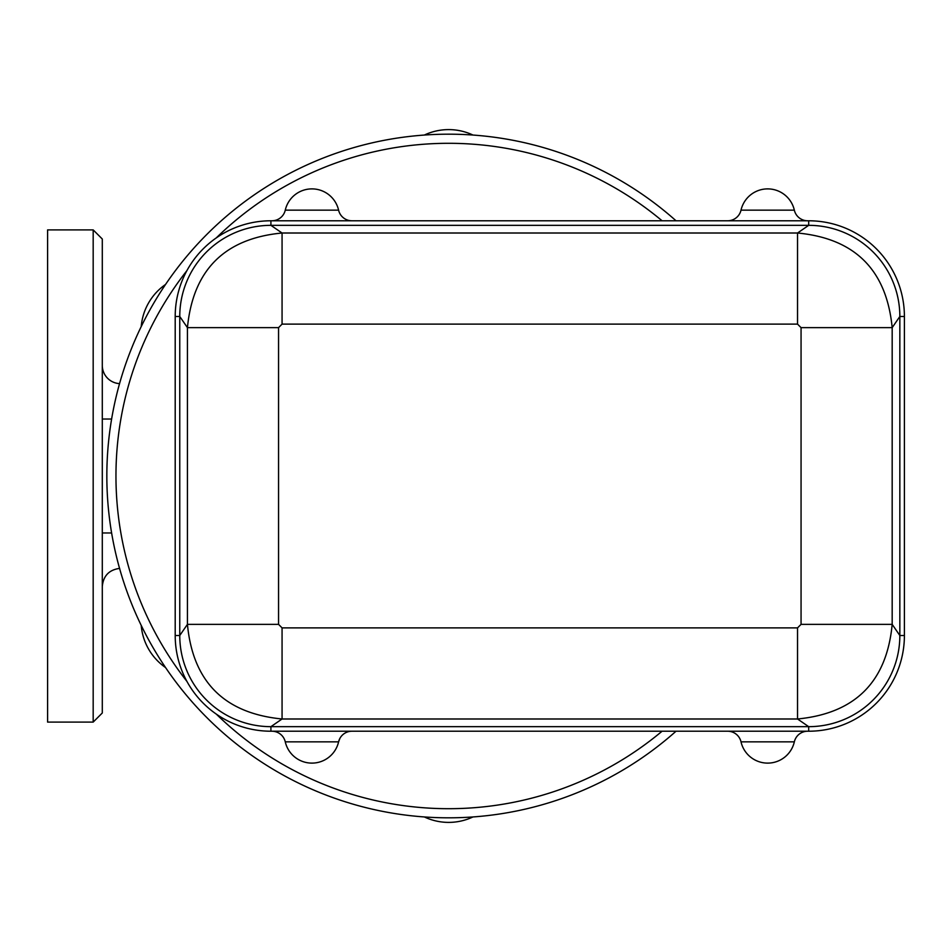 <?xml version="1.0" encoding="UTF-8"?>
<svg xmlns="http://www.w3.org/2000/svg" width="952" height="952" viewBox="0 0 952 952"><rect width="100%" height="100%" fill="white"/><g stroke="black" fill="none" stroke-linecap="round" stroke-linejoin="round"><path stroke-width="1.43" d="M473.001 135.065A57.001 57.001 0 0 0 424.318 135.065A57.001 57.001 0 0 1 473.001 135.065M282.066 627.88L282.066 718.986L797.538 718.986L797.538 627.88L282.066 627.88L278.555 624.357L187.437 624.357C192.875 681.834 224.422 713.381 282.066 718.986L270.915 726.662A91.154 91.154 0 0 1 179.761 635.508L179.761 316.492L187.437 327.643L187.437 624.357L179.761 635.508L175.204 635.508L175.204 316.492A95.712 95.712 0 0 1 270.915 220.781L808.688 220.781A95.712 95.712 0 0 1 904.4 316.492L904.4 635.508A95.712 95.712 0 0 1 808.688 731.219L270.915 731.219A95.712 95.712 0 0 1 175.204 635.508M662.08 731.219A332.688 332.688 0 0 1 216.282 714.095M186.901 681.358A332.688 332.688 0 0 1 186.901 270.642M216.282 237.905A332.688 332.688 0 0 1 662.08 220.781M794.361 210.225L794.337 210.154A13.673 13.673 0 0 0 807.665 220.781A13.673 13.673 0 0 1 794.337 210.154L741.013 210.154A13.673 13.673 0 0 1 727.685 220.781M794.337 210.154A27.346 27.346 0 0 0 741.013 210.154L740.977 210.297M338.626 210.297L338.591 210.154A13.673 13.673 0 0 0 351.919 220.781A13.673 13.673 0 0 1 338.591 210.154L285.267 210.154A13.673 13.673 0 0 1 271.939 220.781M338.591 210.154A27.346 27.346 0 0 0 285.267 210.154L285.243 210.249M727.685 731.219A13.673 13.673 0 0 1 741.013 741.846L794.337 741.846A13.673 13.673 0 0 1 807.665 731.219A13.673 13.673 0 0 0 794.337 741.846A27.346 27.346 0 0 1 741.013 741.846L740.977 741.703M271.939 731.219A13.673 13.673 0 0 1 285.267 741.846L338.591 741.846L339.876 738.431M338.591 741.846A13.673 13.673 0 0 1 351.919 731.219A13.673 13.673 0 0 0 338.591 741.846A27.346 27.346 0 0 1 285.267 741.846L285.243 741.703M175.204 316.492L179.761 316.492A91.154 91.154 0 0 1 270.915 225.338L808.688 225.338A91.154 91.154 0 0 1 899.842 316.492L899.842 635.508A91.154 91.154 0 0 1 808.688 726.662L797.538 718.986C855.193 713.381 886.728 681.834 892.179 624.357L801.06 624.357L797.538 627.88M278.555 624.357L278.555 327.643L187.437 327.643C193.042 269.999 224.589 238.452 282.066 233.014L282.066 324.12L797.538 324.12L801.06 327.643L801.06 624.357M904.4 316.492L899.842 316.492L892.179 327.643L801.06 327.643M904.4 635.508L899.842 635.508L892.179 624.357L892.179 327.643C886.562 269.999 855.015 238.452 797.538 233.014L797.538 324.12M808.688 220.781L808.688 225.338L797.538 233.014L282.066 233.014L270.915 225.338L270.915 220.781M808.688 731.219L808.688 726.662L270.915 726.662L270.915 731.219M676.027 220.781A341.804 341.804 0 0 0 202.359 238.988A341.804 341.804 0 0 0 202.359 713.012A341.804 341.804 0 0 0 676.027 731.219M93.177 229.896L47.6 229.896L47.6 722.104L93.177 722.104L102.292 712.988L102.292 239.011L93.177 229.896L93.177 722.104M102.292 311.447L102.292 567.642M119.571 383.62A18.231 18.231 0 0 1 102.292 365.413M424.318 816.935A57.001 57.001 0 0 0 473.001 816.935M141.217 625.393A57.001 57.001 0 0 0 165.565 667.554M165.565 284.446A57.001 57.001 0 0 0 141.217 326.607M278.555 327.643L282.066 324.12M102.292 586.587C103.256 575.9 109.052 569.832 119.678 568.38M111.622 419.035L102.292 419.035M111.622 532.965L102.292 532.965"/></g></svg>
